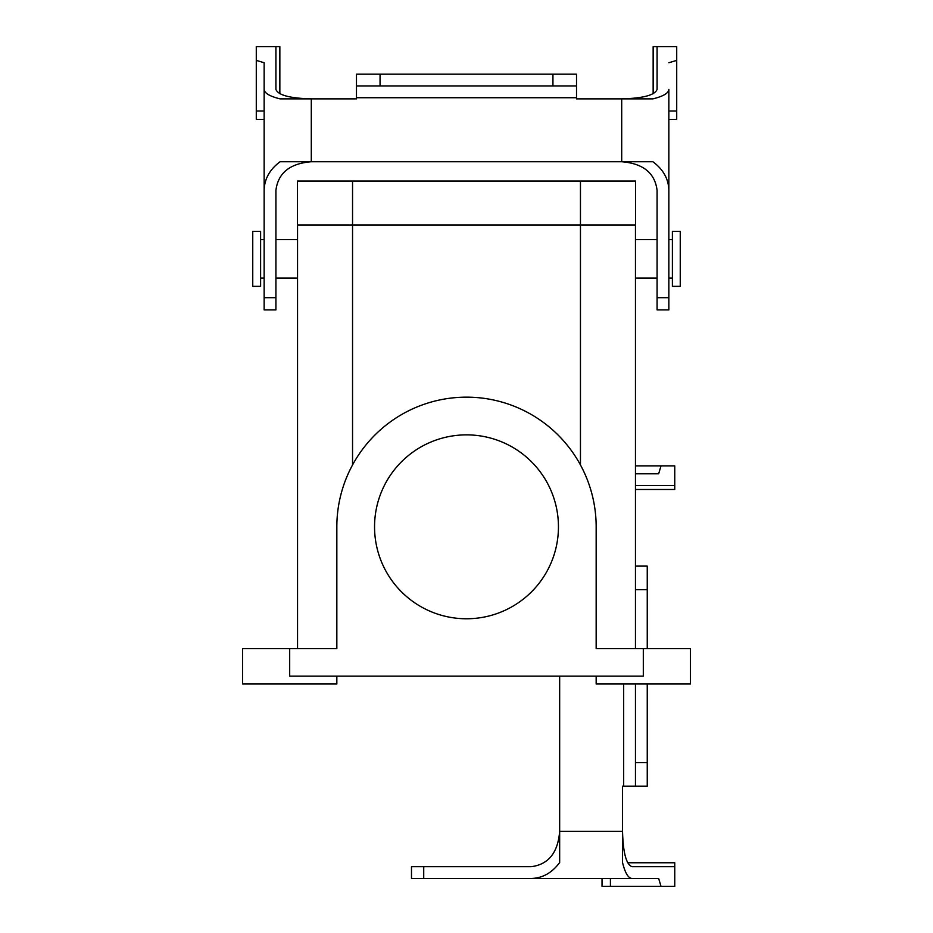 <?xml version="1.0" encoding="UTF-8"?>
<svg xmlns="http://www.w3.org/2000/svg" width="933" height="933" viewBox="0 0 933 933"><rect width="100%" height="100%" fill="white"/><g stroke="black" fill="none" stroke-linecap="round" stroke-linejoin="round"><path stroke-width="1.4" d="M635.455 648.622L635.455 225.051L635.455 648.622M297.464 181.037L635.536 181.037L635.536 225.051L635.536 181.037L297.464 181.037L297.464 225.051L635.536 225.051L580.454 225.051L580.454 181.037L580.454 225.051L352.546 225.051L352.546 181.037L352.546 225.051L297.464 225.051L297.464 181.037M558.447 526.818A91.947 91.947 0 0 1 420.526 606.45A91.947 91.947 0 0 1 420.526 447.187A91.947 91.947 0 0 1 558.447 526.818A91.947 91.947 0 0 1 420.526 606.45A91.947 91.947 0 0 1 420.526 447.187A91.947 91.947 0 0 1 558.447 526.818M336.836 648.622L336.836 526.818A129.664 129.664 0 0 1 466.5 397.155A129.664 129.664 0 0 1 596.164 526.818L596.164 648.622L690.467 648.622L690.467 683.994L690.467 648.622L643.315 648.622L643.315 676.133L289.685 676.133L643.315 676.133L643.315 648.622L596.164 648.622L596.164 526.818A129.664 129.664 0 0 0 466.5 397.155A129.664 129.664 0 0 0 336.836 526.818L336.836 648.622L289.685 648.622L336.836 648.622M297.545 648.622L297.545 225.051L297.545 648.622M680.25 286.338L680.25 231.326L680.25 286.338L672.39 286.338L672.39 231.326L680.25 231.326L672.39 231.326L672.39 286.338L680.25 286.338M596.164 683.994L690.467 683.994L596.164 683.994L596.164 676.133L596.164 683.994M242.533 648.622L242.533 676.133L242.533 648.622L289.685 648.622L289.685 676.133L289.685 648.622L242.533 648.622M336.836 683.994L336.836 676.133L336.836 683.994L242.533 683.994L336.836 683.994M260.61 286.338L260.61 231.326L260.61 286.338L252.75 286.338L252.75 231.326L260.61 231.326L252.75 231.326L252.75 286.338L260.61 286.338M668.856 173.993L668.856 209.843M653.147 93.732L653.147 46.65L657.077 46.65L657.077 89.393C654.931 95.143 643.14 98.303 621.705 98.875L621.705 161.736C643.14 163.473 654.931 173.002 657.077 190.332L657.077 297.685L668.856 297.685L668.856 89.393C668.576 93.16 663.258 96.321 652.89 98.875L576.524 98.875L576.524 85.941L356.476 85.941L356.476 98.875L311.295 98.875L311.295 161.736C289.86 163.473 278.069 173.002 275.923 190.332C278.069 173.002 289.86 163.473 311.295 161.736L280.11 161.736C269.742 169.433 264.424 178.961 264.144 190.332L264.144 309.908L275.923 309.908L275.923 190.332M264.144 173.993L264.144 209.843M264.144 89.393L264.144 62.733L264.144 110.98L256.283 110.98L256.283 46.65L275.923 46.65L275.923 89.393C278.069 95.143 289.86 98.303 311.295 98.875L280.11 98.875C269.742 96.321 264.424 93.16 264.144 89.393L264.144 190.332M264.144 62.733L256.283 60.388M279.853 93.732L279.853 46.65L275.923 46.65M264.144 119.366L256.283 119.366L256.283 110.98M668.856 119.366L676.717 119.366L676.717 110.98L668.856 110.98M668.856 190.332C668.576 178.961 663.258 169.433 652.89 161.736L311.295 161.736M576.524 85.941L576.524 74.15L356.476 74.15L356.476 85.941M657.077 297.685L657.077 309.908L668.856 309.908L668.856 297.685M668.856 62.733L676.717 60.388L676.717 46.65L657.077 46.65M621.705 161.736C643.14 163.473 654.931 173.002 657.077 190.332M676.717 60.388L676.717 110.98M635.455 473.777L658.663 473.777L635.455 473.777M658.663 473.777L661.019 465.917L635.455 465.917M635.455 485.557L674.757 485.557L674.757 465.917L661.019 465.917M635.455 489.487L674.757 489.487L674.757 485.557M627.664 862.768L674.757 862.768L674.757 866.699L632.003 866.699C626.265 864.564 623.104 852.774 622.533 831.338L622.533 786.157L635.455 786.157L635.455 683.994M602.03 878.489L602.03 886.35L610.415 886.35L610.415 878.489L658.663 878.489L661.019 886.35L674.757 886.35L674.757 866.699M658.663 878.489L632.003 878.489C628.236 878.21 625.075 872.891 622.533 862.524L622.533 831.338L559.66 831.338L559.66 676.133M647.245 648.622L647.245 566.109L635.455 566.109M647.245 683.994L647.245 762.576L635.455 762.576M635.455 786.157L647.245 786.157L647.245 762.576M423.722 866.699L423.722 878.489L411.488 878.489L411.488 866.699L531.075 866.699C548.406 864.564 557.934 852.774 559.66 831.338L559.66 862.524C551.974 872.891 542.446 878.21 531.075 878.489L632.003 878.489M423.722 878.489L531.075 878.489M661.019 886.35L610.415 886.35M580.454 464.937L580.454 225.051L580.454 464.937M352.546 464.937L352.546 225.051L352.546 464.937M275.923 297.685L264.144 297.685M356.476 97.732L576.524 97.732M380.058 74.15L380.058 85.941M552.942 74.15L552.942 85.941M623.676 683.994L623.676 786.157M647.245 589.691L635.455 589.691M635.455 278.081L657.077 278.081L635.455 278.081M668.856 278.081L672.39 278.081L668.856 278.081M635.455 239.583L657.077 239.583L635.455 239.583M668.856 239.583L672.39 239.583L668.856 239.583M242.533 683.994L242.533 676.133L242.533 683.994M260.61 278.081L264.144 278.081L260.61 278.081M275.923 278.081L297.545 278.081L275.923 278.081M260.61 239.583L264.144 239.583L260.61 239.583M275.923 239.583L297.545 239.583L275.923 239.583"/></g></svg>
